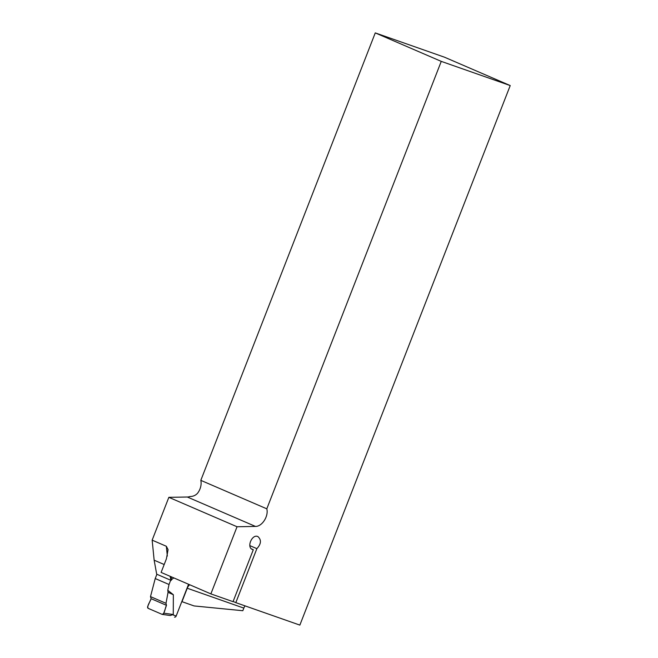 <?xml version="1.0" encoding="UTF-8"?>
<svg xmlns="http://www.w3.org/2000/svg" width="658" height="658" viewBox="0 0 658 658"><rect width="100%" height="100%" fill="white"/><g stroke="black" fill="none" stroke-linecap="round" stroke-linejoin="round"><path stroke-width="0.99" d="M510.221 85.565L299.859 625.1L235.819 602.638L256.867 548.657C261.218 543.919 261.563 539.889 257.911 536.574C252.162 533.72 246.331 547.226 252.351 549.455L253.305 549.718L233.047 601.667L210.873 593.894L161.111 572.419L166.408 558.823L168.07 549.636L166.342 546.272L152.154 540.144L168.851 497.325L237.044 526.754L255.46 526.416C262.057 526.622 268.76 516.226 266.803 508.823L441.255 61.375L510.221 85.565L444.512 57.205L375.266 32.9L441.255 61.375M210.873 593.894L237.044 526.754M164.187 564.523L154.145 560.188L156.694 574.187L170.883 580.307L170.159 576.326M173.951 577.963A6.605 4.614 -70.7 0 0 171.088 580.414L170.883 580.307M154.145 560.188L152.154 540.144M266.803 508.823L200.813 480.348A12.379 8.842 113.3 0 1 197.515 493.294C195.516 495.449 192.991 496.519 189.94 496.519A12.379 8.842 -66.7 0 1 187.324 497.02L168.851 497.325M245.072 605.886A6.605 4.614 -70.7 0 0 243.83 608.107L242.81 610.723L194.085 605.936L181.797 601.601M243.83 608.107L187.242 588.236L181.995 601.692M187.242 588.236A6.605 4.614 109.3 0 1 189.71 584.765M200.813 480.348L375.266 32.9M171.475 576.893L171.088 580.414M235.819 602.638L233.121 601.478M253.305 549.718L251.504 548.945M249.834 545.622L256.867 548.657M174.567 617.114L174.518 617.097A1.653 1.151 -70.7 0 0 174.567 617.114A1.653 1.151 -70.7 0 0 176.179 616.011L188.558 584.263M170.685 580.224L169.024 584.501L167.798 590.308L173.35 594.725L173.268 614.506L170.241 615.518L162.304 614.408A1.653 1.151 109.3 0 1 162.09 614.35L148.206 608.362A1.653 1.151 -70.7 0 1 147.779 606.273L151.101 598.69L150.493 596.617L165.997 603.304L168.053 592.315L167.798 590.308M169.024 584.501L155.222 578.547L150.493 596.617M155.222 578.547L156.892 574.269M173.35 594.725L168.053 592.315M173.268 614.506L163.784 613.182L166.482 605.327L165.997 603.304M163.784 613.182A1.653 1.151 109.3 0 1 162.304 614.408M166.482 605.327L151.101 598.69C150.312 601.799 146.635 605.87 148.206 608.362L162.09 614.35C164.87 613.741 164.969 608.124 166.482 605.327L151.101 598.69M187.324 497.02L255.46 526.416M167.321 556.076L166.342 546.272M176.179 616.011L172.922 614.876"/></g></svg>
